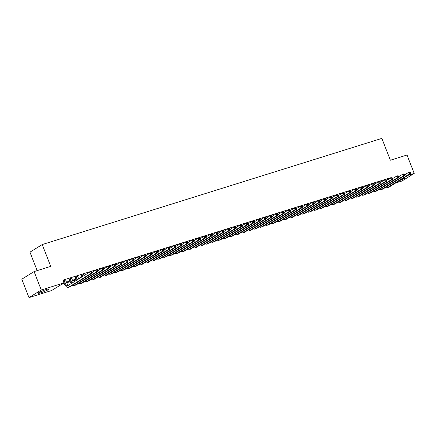 <?xml version="1.0" encoding="UTF-8"?>
<svg xmlns="http://www.w3.org/2000/svg" width="436" height="436" viewBox="0 0 436 436"><rect width="100%" height="100%" fill="white"/><g stroke="black" fill="none" stroke-linecap="round" stroke-linejoin="round"><path stroke-width="0.65" d="M46.069 289.58A5.744 0.649 -21.3 0 1 48.832 289.095A5.744 0.649 -21.3 0 1 46.303 290.692A5.744 0.649 -21.3 0 1 40.891 292.785A5.744 0.649 -21.3 0 1 38.128 293.27A5.744 0.649 -21.3 0 1 40.652 291.679A5.744 0.649 -21.3 0 1 46.069 289.58M404.118 177.752A5.744 0.649 -21.3 0 1 405.055 177.757A5.744 0.649 -21.3 0 1 399.485 180.618M61.629 284.337L64.239 283.52M66.664 282.762L70.256 281.64M72.676 280.882L76.267 279.759M51.655 290.512L28.978 297.603L41.257 289.995L63.934 282.904L51.655 290.512M41.257 289.995L34.079 271.584L21.8 279.187L28.978 297.603M37.153 270.62L29.953 252.161L42.232 244.552L381.849 138.397L390.362 160.219L407.022 155.014L414.2 173.424L401.921 181.033L395.659 182.989M71.76 278.141L69.215 279.187M76.011 279.1L73.63 279.847L75.924 278.871M83.788 274.38L81.243 275.427M94.312 271.088L93.277 271.666M106.346 267.328L105.305 267.906M118.374 263.567L117.333 264.151M130.408 259.807L129.367 260.39M142.436 256.046L141.395 256.63M154.464 252.286L153.428 252.869M166.498 248.525L165.457 249.109M178.526 244.765L177.485 245.348M190.559 241.004L189.518 241.588M202.587 237.244L201.546 237.827M214.621 233.483L213.58 234.067M226.649 229.728L225.608 230.306M238.677 225.968L237.642 226.546M250.711 222.207L249.67 222.785M262.739 218.447L261.698 219.025M274.773 214.686L273.732 215.264M286.801 210.926L285.76 211.504M298.829 207.165L297.793 207.743M310.863 203.405L309.822 203.983M322.891 199.644L321.85 200.222M334.924 195.884L333.883 196.462M346.952 192.123L345.912 192.701M358.986 188.363L357.945 188.941M371.014 184.602L369.973 185.18M383.042 180.842L382.007 181.42M386.427 180.286L390.46 177.784L62.871 280.179L63.934 282.904M377.031 182.722L375.99 183.3M364.997 186.483L363.956 187.06M352.969 190.243L351.928 190.821M340.936 194.004L339.9 194.581M328.908 197.764L327.867 198.342M316.879 201.525L315.838 202.102M304.846 205.285L303.805 205.863M292.818 209.046L291.777 209.623M280.784 212.806L279.748 213.384M268.756 216.567L267.715 217.144M256.722 220.327L255.687 220.905M244.694 224.088L243.653 224.665M232.666 227.848L231.625 228.426M220.632 231.609L219.591 232.186M208.604 235.364L207.563 235.947M196.571 239.124L195.535 239.707M184.542 242.885L183.502 243.468M172.514 246.645L171.473 247.228M160.481 250.406L159.44 250.989M148.453 254.166L147.412 254.749M136.419 257.927L135.383 258.51M124.391 261.687L123.35 262.27M112.363 265.448L111.322 266.025M100.329 269.208L99.288 269.786M88.301 272.969L87.26 273.546M80.834 277.596L79.646 277.966L81.663 277.078M77.772 276.261L75.226 277.307M70 280.98L67.613 281.727L69.907 280.751M65.743 280.021L63.127 280.839M407.938 175.381L414.2 173.424M34.079 271.584L50.739 266.374L42.232 244.552M404.564 174.896L408.619 172.384L410.123 171.915L410.303 172.296L409.704 172.487L409.971 173.168L410.57 172.978L410.303 172.296M410.57 172.978L410.788 173.615L389.07 187.071A5.526 2.861 72.6 0 1 388.721 187.229L387.223 187.698A5.526 2.861 72.6 0 1 385.582 187.387M410.788 173.615L409.284 174.089L387.566 187.54A5.526 2.861 72.6 0 1 387.223 187.698M409.971 173.168L409.284 174.089L408.619 172.384L409.704 172.487M398.553 176.776L402.608 174.264L404.112 173.795L404.292 174.177L403.687 174.367L403.954 175.049L404.553 174.858L404.292 174.177M404.553 174.858L404.772 175.495L383.053 188.952A5.526 2.861 72.6 0 1 382.71 189.11L381.206 189.578A5.526 2.861 72.6 0 1 379.565 189.268M404.772 175.495L403.273 175.97L381.549 189.42A5.526 2.861 72.6 0 1 381.206 189.578M403.954 175.049L403.273 175.97L402.608 174.264L403.687 174.367M392.536 178.656L396.591 176.144L398.095 175.675L398.275 176.057L397.67 176.248L397.937 176.929L398.542 176.738L398.275 176.057M398.542 176.738L398.76 177.376L377.042 190.832A5.526 2.861 72.6 0 1 376.693 190.99L375.189 191.459A5.526 2.861 72.6 0 1 373.548 191.148M398.76 177.376L397.256 177.85L375.538 191.3A5.526 2.861 72.6 0 1 375.189 191.459M397.937 176.929L397.256 177.85L396.591 176.144L397.67 176.248M386.519 180.537L390.574 178.024L392.078 177.556L392.258 177.937L391.659 178.128L391.92 178.809L392.525 178.618L392.258 177.937M392.525 178.618L392.743 179.256L371.025 192.712A5.526 2.861 72.6 0 1 370.676 192.87L369.172 193.339A5.526 2.861 72.6 0 1 367.532 193.028M392.743 179.256L391.239 179.73L369.521 193.181A5.526 2.861 72.6 0 1 369.172 193.339M391.92 178.809L391.239 179.73L390.574 178.024L391.659 178.128M380.508 182.417L384.557 179.905L386.062 179.436L386.242 179.817L385.642 180.008L385.909 180.689L386.509 180.499L386.242 179.817M386.509 180.499L386.727 181.136L365.008 194.592A5.526 2.861 72.6 0 1 364.665 194.75L363.161 195.219A5.526 2.861 72.6 0 1 361.52 194.908M386.727 181.136L385.222 181.61L363.504 195.061A5.526 2.861 72.6 0 1 363.161 195.219M385.909 180.689L385.222 181.61L384.557 179.905L385.642 180.008M374.491 184.297L378.546 181.785L380.05 181.316L380.23 181.698L379.625 181.888L379.892 182.57L380.492 182.379L380.23 181.698M380.492 182.379L380.715 183.016L358.992 196.473A5.526 2.861 72.6 0 1 358.648 196.631L357.144 197.099A5.526 2.861 72.6 0 1 355.503 196.789M380.715 183.016L379.211 183.491L357.487 196.941A5.526 2.861 72.6 0 1 357.144 197.099M379.892 182.57L379.211 183.491L378.546 181.785L379.625 181.888M368.475 186.177L372.529 183.665L374.034 183.196L374.213 183.578L373.614 183.769L373.875 184.45L374.48 184.259L374.213 183.578M374.48 184.259L374.698 184.897L352.98 198.353A5.526 2.861 72.6 0 1 352.631 198.511L351.127 198.98A5.526 2.861 72.6 0 1 349.487 198.669M374.698 184.897L373.194 185.371L351.476 198.821A5.526 2.861 72.6 0 1 351.127 198.98M373.875 184.45L373.194 185.371L372.529 183.665L373.614 183.769M362.458 188.058L366.513 185.545L368.017 185.077L368.197 185.458L367.597 185.649L367.864 186.33L368.464 186.139L368.197 185.458M368.464 186.139L368.682 186.777L346.963 200.233A5.526 2.861 72.6 0 1 346.62 200.391L345.116 200.86A5.526 2.861 72.6 0 1 343.475 200.549M368.682 186.777L367.177 187.251L345.459 200.702A5.526 2.861 72.6 0 1 345.116 200.86M367.864 186.33L367.177 187.251L366.513 185.545L367.597 185.649M356.446 189.938L360.501 187.425L362.005 186.951L362.185 187.338L361.58 187.529L361.847 188.21L362.447 188.02L362.185 187.338M362.447 188.02L362.67 188.657L340.947 202.113A5.526 2.861 72.6 0 1 340.603 202.271L339.099 202.74A5.526 2.861 72.6 0 1 337.459 202.429M362.67 188.657L361.166 189.131L339.442 202.582A5.526 2.861 72.6 0 1 339.099 202.74M361.847 188.21L361.166 189.131L360.501 187.425L361.58 187.529M350.43 191.813L354.484 189.306L355.989 188.832L356.168 189.219L355.563 189.409L355.831 190.091L356.435 189.9L356.168 189.219M356.435 189.9L356.653 190.537L334.935 203.994A5.526 2.861 72.6 0 1 334.586 204.152L333.082 204.62A5.526 2.861 72.6 0 1 331.442 204.31M356.653 190.537L355.149 191.012L333.431 204.462A5.526 2.861 72.6 0 1 333.082 204.62M355.831 190.091L355.149 191.012L354.484 189.306L355.563 189.409M344.413 193.693L348.468 191.186L349.972 190.712L350.152 191.099L349.552 191.29L349.819 191.971L350.419 191.78L350.152 191.099M350.419 191.78L350.637 192.418L328.918 205.874A5.526 2.861 72.6 0 1 328.57 206.032L327.065 206.501A5.526 2.861 72.6 0 1 325.43 206.19M350.637 192.418L349.132 192.886L327.414 206.342A5.526 2.861 72.6 0 1 327.065 206.501M349.819 191.971L349.132 192.886L348.468 191.186L349.552 191.29M338.401 195.573L342.456 193.066L343.955 192.592L344.135 192.979L343.535 193.17L343.802 193.851L344.402 193.66L344.135 192.979M344.402 193.66L344.62 194.298L322.902 207.754A5.526 2.861 72.6 0 1 322.558 207.912L321.054 208.381A5.526 2.861 72.6 0 1 319.414 208.07M344.62 194.298L343.116 194.767L321.397 208.223A5.526 2.861 72.6 0 1 321.054 208.381M343.802 193.851L343.116 194.767L342.456 193.066L343.535 193.17M332.385 197.454L336.439 194.947L337.944 194.472L338.123 194.859L337.519 195.05L337.786 195.731L338.391 195.541L338.123 194.859M338.391 195.541L338.608 196.178L316.885 209.634A5.526 2.861 72.6 0 1 316.541 209.792L315.037 210.261A5.526 2.861 72.6 0 1 313.397 209.95M338.608 196.178L337.104 196.647L315.386 210.103A5.526 2.861 72.6 0 1 315.037 210.261M337.786 195.731L337.104 196.647L336.439 194.947L337.519 195.05M326.368 199.334L330.423 196.827L331.927 196.353L332.107 196.74L331.507 196.93L331.769 197.612L332.374 197.421L332.107 196.74M332.374 197.421L332.592 198.058L310.873 211.515A5.526 2.861 72.6 0 1 310.525 211.673L309.02 212.141A5.526 2.861 72.6 0 1 307.38 211.831M332.592 198.058L331.088 198.527L309.369 211.983A5.526 2.861 72.6 0 1 309.02 212.141M331.769 197.612L331.088 198.527L330.423 196.827L331.507 196.93M320.356 201.214L324.406 198.707L325.91 198.233L326.09 198.62L325.49 198.811L325.757 199.492L326.357 199.301L326.09 198.62M326.357 199.301L326.575 199.939L304.857 213.395A5.526 2.861 72.6 0 1 304.513 213.553L303.009 214.022A5.526 2.861 72.6 0 1 301.369 213.711M326.575 199.939L325.071 200.407L303.352 213.863A5.526 2.861 72.6 0 1 303.009 214.022M325.757 199.492L325.071 200.407L324.406 198.707L325.49 198.811M314.34 203.094L318.394 200.587L319.899 200.113L320.079 200.5L319.474 200.691L319.741 201.372L320.34 201.181L320.079 200.5M320.34 201.181L320.564 201.819L298.84 215.275A5.526 2.861 72.6 0 1 298.497 215.433L296.992 215.902A5.526 2.861 72.6 0 1 295.352 215.591M320.564 201.819L319.059 202.288L297.336 215.744A5.526 2.861 72.6 0 1 296.992 215.902M319.741 201.372L319.059 202.288L318.394 200.587L319.474 200.691M308.323 204.975L312.378 202.468L313.882 201.993L314.062 202.38L313.462 202.566L313.724 203.252L314.329 203.062L314.062 202.38M314.329 203.062L314.547 203.699L292.829 217.155A5.526 2.861 72.6 0 1 292.48 217.313L290.976 217.782A5.526 2.861 72.6 0 1 289.335 217.471M314.547 203.699L313.043 204.168L291.324 217.624A5.526 2.861 72.6 0 1 290.976 217.782M313.724 203.252L313.043 204.168L312.378 202.468L313.462 202.566M302.306 206.855L306.361 204.348L307.865 203.874L308.045 204.261L307.445 204.446L307.712 205.133L308.312 204.942L308.045 204.261M308.312 204.942L308.53 205.579L286.812 219.036A5.526 2.861 72.6 0 1 286.463 219.194L284.964 219.662A5.526 2.861 72.6 0 1 283.324 219.352M308.53 205.579L307.026 206.048L285.308 219.504A5.526 2.861 72.6 0 1 284.964 219.662M307.712 205.133L307.026 206.048L306.361 204.348L307.445 204.446M296.295 208.735L300.35 206.228L301.854 205.754L302.028 206.141L301.429 206.326L301.696 207.013L302.295 206.822L302.028 206.141M302.295 206.822L302.513 207.46L280.795 220.916A5.526 2.861 72.6 0 1 280.452 221.074L278.947 221.543A5.526 2.861 72.6 0 1 277.307 221.232M302.513 207.46L301.014 207.928L279.291 221.384A5.526 2.861 72.6 0 1 278.947 221.543M301.696 207.013L301.014 207.928L300.35 206.228L301.429 206.326M290.278 210.615L294.333 208.103L295.837 207.634L296.017 208.021L295.412 208.206L295.679 208.893L296.284 208.702L296.017 208.021M296.284 208.702L296.502 209.34L274.778 222.796A5.526 2.861 72.6 0 1 274.435 222.954L272.931 223.423A5.526 2.861 72.6 0 1 271.29 223.112M296.502 209.34L294.998 209.809L273.279 223.265A5.526 2.861 72.6 0 1 272.931 223.423M295.679 208.893L294.998 209.809L294.333 208.103L295.412 208.206M284.261 212.495L288.316 209.983L289.82 209.514L290 209.901L289.4 210.087L289.662 210.773L290.267 210.583L290 209.901M290.267 210.583L290.485 211.22L268.767 224.676A5.526 2.861 72.6 0 1 268.418 224.834L266.914 225.303A5.526 2.861 72.6 0 1 265.273 224.992M290.485 211.22L288.981 211.689L267.263 225.145A5.526 2.861 72.6 0 1 266.914 225.303M289.662 210.773L288.981 211.689L288.316 209.983L289.4 210.087M278.25 214.376L282.299 211.863L283.803 211.395L283.983 211.782L283.384 211.967L283.651 212.654L284.25 212.463L283.983 211.782M284.25 212.463L284.468 213.1L262.75 226.556A5.526 2.861 72.6 0 1 262.407 226.715L260.902 227.183A5.526 2.861 72.6 0 1 259.262 226.873M284.468 213.1L282.964 213.569L261.246 227.025A5.526 2.861 72.6 0 1 260.902 227.183M283.651 212.654L282.964 213.569L282.299 211.863L283.384 211.967M272.233 216.256L276.288 213.744L277.792 213.275L277.972 213.662L277.367 213.847L277.634 214.528L278.233 214.343L277.972 213.662M278.233 214.343L278.457 214.981L256.733 228.437A5.526 2.861 72.6 0 1 256.39 228.595L254.886 229.064A5.526 2.861 72.6 0 1 253.245 228.753M278.457 214.981L276.953 215.449L255.229 228.905A5.526 2.861 72.6 0 1 254.886 229.064M277.634 214.528L276.953 215.449L276.288 213.744L277.367 213.847M266.216 218.136L270.271 215.624L271.775 215.155L271.955 215.542L271.356 215.727L271.617 216.409L272.222 216.223L271.955 215.542M272.222 216.223L272.44 216.861L250.722 230.317A5.526 2.861 72.6 0 1 250.373 230.475L248.869 230.944A5.526 2.861 72.6 0 1 247.228 230.633M272.44 216.861L270.936 217.33L249.218 230.786A5.526 2.861 72.6 0 1 248.869 230.944M271.617 216.409L270.936 217.33L270.271 215.624L271.356 215.727M260.199 220.017L264.254 217.504L265.758 217.035L265.938 217.422L265.339 217.608L265.606 218.289L266.205 218.104L265.938 217.422M266.205 218.104L266.423 218.741L244.705 232.197A5.526 2.861 72.6 0 1 244.356 232.355L242.857 232.824A5.526 2.861 72.6 0 1 241.217 232.513M266.423 218.741L264.919 219.21L243.201 232.666A5.526 2.861 72.6 0 1 242.857 232.824M265.606 218.289L264.919 219.21L264.254 217.504L265.339 217.608M254.188 221.897L258.243 219.384L259.747 218.916L259.927 219.303L259.322 219.488L259.589 220.169L260.188 219.984L259.927 219.303M260.188 219.984L260.412 220.621L238.688 234.078A5.526 2.861 72.6 0 1 238.345 234.236L236.841 234.704A5.526 2.861 72.6 0 1 235.2 234.394M260.412 220.621L258.908 221.09L237.184 234.546A5.526 2.861 72.6 0 1 236.841 234.704M259.589 220.169L258.908 221.09L258.243 219.384L259.322 219.488M248.171 223.777L252.226 221.265L253.73 220.796L253.91 221.183L253.305 221.368L253.572 222.049L254.177 221.864L253.91 221.183M254.177 221.864L254.395 222.502L232.677 235.958A5.526 2.861 72.6 0 1 232.328 236.116L230.824 236.585A5.526 2.861 72.6 0 1 229.183 236.274M254.395 222.502L252.891 222.97L231.173 236.426A5.526 2.861 72.6 0 1 230.824 236.585M253.572 222.049L252.891 222.97L252.226 221.265L253.305 221.368M242.154 225.657L246.209 223.145L247.713 222.676L247.893 223.063L247.294 223.248L247.561 223.93L248.16 223.744L247.893 223.063M248.16 223.744L248.378 224.382L226.66 237.838A5.526 2.861 72.6 0 1 226.311 237.996L224.807 238.465A5.526 2.861 72.6 0 1 223.167 238.149M248.378 224.382L246.874 224.851L225.156 238.307A5.526 2.861 72.6 0 1 224.807 238.465M247.561 223.93L246.874 224.851L246.209 223.145L247.294 223.248M236.143 227.538L240.192 225.025L241.697 224.556L241.876 224.943L241.277 225.129L241.544 225.81L242.144 225.625L241.876 224.943M242.144 225.625L242.362 226.262L220.643 239.718A5.526 2.861 72.6 0 1 220.3 239.876L218.796 240.345A5.526 2.861 72.6 0 1 217.155 240.029M242.362 226.262L240.857 226.731L219.139 240.187A5.526 2.861 72.6 0 1 218.796 240.345M241.544 225.81L240.857 226.731L240.192 225.025L241.277 225.129M230.126 229.418L234.181 226.905L235.685 226.437L235.865 226.824L235.26 227.009L235.527 227.69L236.127 227.505L235.865 226.824M236.127 227.505L236.35 228.142L214.626 241.593A5.526 2.861 72.6 0 1 214.283 241.757L212.779 242.225A5.526 2.861 72.6 0 1 211.138 241.909M236.35 228.142L234.846 228.611L213.122 242.067A5.526 2.861 72.6 0 1 212.779 242.225M235.527 227.69L234.846 228.611L234.181 226.905L235.26 227.009M224.109 231.298L228.164 228.786L229.668 228.317L229.848 228.704L229.249 228.889L229.51 229.57L230.115 229.385L229.848 228.704M230.115 229.385L230.333 230.023L208.615 243.473A5.526 2.861 72.6 0 1 208.266 243.637L206.762 244.106A5.526 2.861 72.6 0 1 205.122 243.789M230.333 230.023L228.829 230.491L207.111 243.947A5.526 2.861 72.6 0 1 206.762 244.106M229.51 229.57L228.829 230.491L228.164 228.786L229.249 228.889M218.093 233.178L222.147 230.666L223.652 230.197L223.832 230.584L223.232 230.769L223.499 231.451L224.099 231.265L223.832 230.584M224.099 231.265L224.317 231.903L202.598 245.354A5.526 2.861 72.6 0 1 202.255 245.517L200.751 245.986A5.526 2.861 72.6 0 1 199.11 245.67M224.317 231.903L222.812 232.372L201.094 245.828A5.526 2.861 72.6 0 1 200.751 245.986M223.499 231.451L222.812 232.372L222.147 230.666L223.232 230.769M212.081 235.059L216.136 232.546L217.64 232.077L217.82 232.464L217.215 232.65L217.482 233.331L218.082 233.146L217.82 232.464M218.082 233.146L218.305 233.783L196.582 247.234A5.526 2.861 72.6 0 1 196.238 247.397L194.734 247.866A5.526 2.861 72.6 0 1 193.094 247.55M218.305 233.783L216.801 234.252L195.077 247.708A5.526 2.861 72.6 0 1 194.734 247.866M217.482 233.331L216.801 234.252L216.136 232.546L217.215 232.65M206.065 236.939L210.119 234.426L211.624 233.958L211.803 234.345L211.198 234.53L211.465 235.211L212.07 235.026L211.803 234.345M212.07 235.026L212.288 235.663L190.57 249.114A5.526 2.861 72.6 0 1 190.221 249.278L188.717 249.746A5.526 2.861 72.6 0 1 187.077 249.43M212.288 235.663L210.784 236.132L189.066 249.588A5.526 2.861 72.6 0 1 188.717 249.746M211.465 235.211L210.784 236.132L210.119 234.426L211.198 234.53M200.048 238.819L204.103 236.307L205.607 235.838L205.787 236.225L205.187 236.41L205.454 237.091L206.054 236.906L205.787 236.225M206.054 236.906L206.272 237.544L184.553 250.994A5.526 2.861 72.6 0 1 184.205 251.158L182.7 251.627A5.526 2.861 72.6 0 1 181.065 251.31M206.272 237.544L204.767 238.012L183.049 251.468A5.526 2.861 72.6 0 1 182.7 251.627M205.454 237.091L204.767 238.012L204.103 236.307L205.187 236.41M194.036 240.699L198.091 238.187L199.59 237.718L199.77 238.105L199.17 238.29L199.437 238.972L200.037 238.786L199.77 238.105M200.037 238.786L200.255 239.424L178.537 252.875A5.526 2.861 72.6 0 1 178.193 253.033L176.689 253.507A5.526 2.861 72.6 0 1 175.049 253.191M200.255 239.424L198.756 239.893L177.032 253.349A5.526 2.861 72.6 0 1 176.689 253.507M199.437 238.972L198.756 239.893L198.091 238.187L199.17 238.29M188.02 242.58L192.074 240.067L193.579 239.598L193.758 239.985L193.153 240.171L193.421 240.852L194.025 240.667L193.758 239.985M194.025 240.667L194.243 241.304L172.52 254.755A5.526 2.861 72.6 0 1 172.176 254.913L170.672 255.387A5.526 2.861 72.6 0 1 169.032 255.071M194.243 241.304L192.739 241.773L171.021 255.229A5.526 2.861 72.6 0 1 170.672 255.387M193.421 240.852L192.739 241.773L192.074 240.067L193.153 240.171M182.003 244.46L186.058 241.947L187.562 241.479L187.742 241.866L187.142 242.051L187.404 242.732L188.009 242.547L187.742 241.866M188.009 242.547L188.227 243.184L166.508 256.635A5.526 2.861 72.6 0 1 166.16 256.793L164.655 257.267A5.526 2.861 72.6 0 1 163.015 256.951M188.227 243.184L186.722 243.653L165.004 257.109A5.526 2.861 72.6 0 1 164.655 257.267M187.404 242.732L186.722 243.653L186.058 241.947L187.142 242.051M175.991 246.34L180.041 243.828L181.545 243.359L181.725 243.746L181.125 243.931L181.392 244.612L181.992 244.427L181.725 243.746M181.992 244.427L182.21 245.065L160.492 258.515A5.526 2.861 72.6 0 1 160.148 258.673L158.644 259.148A5.526 2.861 72.6 0 1 157.004 258.831M182.21 245.065L180.706 245.533L158.987 258.989A5.526 2.861 72.6 0 1 158.644 259.148M181.392 244.612L180.706 245.533L180.041 243.828L181.125 243.931M169.975 248.22L174.029 245.708L175.534 245.239L175.713 245.621L175.109 245.811L175.376 246.493L175.975 246.307L175.713 245.621M175.975 246.307L176.199 246.945L154.475 260.396A5.526 2.861 72.6 0 1 154.131 260.554L152.627 261.028A5.526 2.861 72.6 0 1 150.987 260.712M176.199 246.945L174.694 247.414L152.971 260.87A5.526 2.861 72.6 0 1 152.627 261.028M175.376 246.493L174.694 247.414L174.029 245.708L175.109 245.811M163.958 250.101L168.013 247.588L169.517 247.119L169.697 247.501L169.097 247.692L169.359 248.373L169.964 248.188L169.697 247.501M169.964 248.188L170.182 248.825L148.463 262.276A5.526 2.861 72.6 0 1 148.115 262.434L146.61 262.908A5.526 2.861 72.6 0 1 144.97 262.592M170.182 248.825L168.678 249.294L146.959 262.745A5.526 2.861 72.6 0 1 146.61 262.908M169.359 248.373L168.678 249.294L168.013 247.588L169.097 247.692M157.941 251.981L161.996 249.468L163.5 249L163.68 249.381L163.08 249.572L163.347 250.253L163.947 250.068L163.68 249.381M163.947 250.068L164.165 250.705L142.447 264.156A5.526 2.861 72.6 0 1 142.098 264.314L140.599 264.788A5.526 2.861 72.6 0 1 138.959 264.472M164.165 250.705L162.661 251.174L140.942 264.625A5.526 2.861 72.6 0 1 140.599 264.788M163.347 250.253L162.661 251.174L161.996 249.468L163.08 249.572M151.93 253.861L155.984 251.349L157.489 250.88L157.663 251.261L157.064 251.452L157.331 252.133L157.93 251.948L157.663 251.261M157.93 251.948L158.148 252.586L136.43 266.036A5.526 2.861 72.6 0 1 136.087 266.194L134.582 266.669A5.526 2.861 72.6 0 1 132.942 266.352M158.148 252.586L156.649 253.054L134.926 266.505A5.526 2.861 72.6 0 1 134.582 266.669M157.331 252.133L156.649 253.054L155.984 251.349L157.064 251.452M145.913 255.741L149.968 253.229L151.472 252.76L151.652 253.142L151.047 253.332L151.314 254.014L151.919 253.828L151.652 253.142M151.919 253.828L152.137 254.466L130.419 267.917A5.526 2.861 72.6 0 1 130.07 268.075L128.566 268.549A5.526 2.861 72.6 0 1 126.925 268.233M152.137 254.466L150.633 254.935L128.914 268.385A5.526 2.861 72.6 0 1 128.566 268.549M151.314 254.014L150.633 254.935L149.968 253.229L151.047 253.332M139.896 257.622L143.951 255.109L145.455 254.64L145.635 255.022L145.035 255.213L145.297 255.894L145.902 255.709L145.635 255.022M145.902 255.709L146.12 256.346L124.402 269.797A5.526 2.861 72.6 0 1 124.053 269.955L122.549 270.429A5.526 2.861 72.6 0 1 120.908 270.113M146.12 256.346L144.616 256.815L122.898 270.266A5.526 2.861 72.6 0 1 122.549 270.429M145.297 255.894L144.616 256.815L143.951 255.109L145.035 255.213M133.885 259.502L137.934 256.989L139.438 256.521L139.618 256.902L139.019 257.093L139.286 257.774L139.885 257.583L139.618 256.902M139.885 257.583L140.103 258.221L118.385 271.677A5.526 2.861 72.6 0 1 118.042 271.835L116.537 272.309A5.526 2.861 72.6 0 1 114.897 271.993M140.103 258.221L138.599 258.695L116.881 272.146A5.526 2.861 72.6 0 1 116.537 272.309M139.286 257.774L138.599 258.695L137.934 256.989L139.019 257.093M127.868 261.382L131.923 258.87L133.427 258.401L133.607 258.782L133.002 258.973L133.269 259.654L133.868 259.464L133.607 258.782M133.868 259.464L134.092 260.101L112.368 273.557A5.526 2.861 72.6 0 1 112.025 273.715L110.521 274.184A5.526 2.861 72.6 0 1 108.88 273.873M134.092 260.101L132.588 260.575L110.864 274.026A5.526 2.861 72.6 0 1 110.521 274.184M133.269 259.654L132.588 260.575L131.923 258.87L133.002 258.973M121.851 263.262L125.906 260.75L127.41 260.281L127.59 260.663L126.99 260.853L127.252 261.535L127.857 261.344L127.59 260.663M127.857 261.344L128.075 261.982L106.357 275.438A5.526 2.861 72.6 0 1 106.008 275.596L104.504 276.064A5.526 2.861 72.6 0 1 102.863 275.754M128.075 261.982L126.571 262.456L104.853 275.906A5.526 2.861 72.6 0 1 104.504 276.064M127.252 261.535L126.571 262.456L125.906 260.75L126.99 260.853M115.834 265.143L119.889 262.63L121.393 262.161L121.573 262.543L120.974 262.734L121.241 263.415L121.84 263.224L121.573 262.543M121.84 263.224L122.058 263.862L100.34 277.318A5.526 2.861 72.6 0 1 99.997 277.476L98.492 277.945A5.526 2.861 72.6 0 1 96.852 277.634M122.058 263.862L120.554 264.336L98.836 277.786A5.526 2.861 72.6 0 1 98.492 277.945M121.241 263.415L120.554 264.336L119.889 262.63L120.974 262.734M109.823 267.023L113.878 264.51L115.382 264.042L115.562 264.423L114.957 264.614L115.224 265.295L115.823 265.104L115.562 264.423M115.823 265.104L116.047 265.742L94.323 279.198A5.526 2.861 72.6 0 1 93.98 279.356L92.476 279.825A5.526 2.861 72.6 0 1 90.835 279.514M116.047 265.742L114.543 266.216L92.819 279.667A5.526 2.861 72.6 0 1 92.476 279.825M115.224 265.295L114.543 266.216L113.878 264.51L114.957 264.614M82.072 274.914L82.742 276.413M83.728 274.397L84.099 275.568M81.914 276.925L81.08 275.23M103.806 268.903L107.861 266.391L109.365 265.922L109.545 266.303L108.94 266.494L109.207 267.175L109.812 266.985L109.545 266.303M109.812 266.985L110.03 267.622L88.312 281.078A5.526 2.861 72.6 0 1 87.963 281.236L86.459 281.705A5.526 2.861 72.6 0 1 84.818 281.394M110.03 267.622L108.526 268.096L86.808 281.547A5.526 2.861 72.6 0 1 86.459 281.705M109.207 267.175L108.526 268.096L107.861 266.391L108.94 266.494M82.235 275.105L81.401 275.617M76.06 276.795L77.139 279.34A3.684 1.908 -107.4 0 0 77.319 279.77M77.717 276.277L78.644 278.871A3.684 1.908 -107.4 0 0 78.665 278.936M76.485 280.288A5.526 2.861 72.6 0 1 76.305 279.858L75.063 277.111M97.789 270.783L101.844 268.271L103.348 267.802L103.528 268.184L102.929 268.374L103.196 269.056L103.795 268.865L103.528 268.184M103.795 268.865L104.013 269.502L82.295 282.959A5.526 2.861 72.6 0 1 81.946 283.117L80.442 283.585A5.526 2.861 72.6 0 1 78.802 283.275M104.013 269.502L102.509 269.977L80.791 283.427A5.526 2.861 72.6 0 1 80.442 283.585M103.196 269.056L102.509 269.977L101.844 268.271L102.929 268.374M76.218 276.985L75.39 277.498M70.043 278.675L71.123 281.22A3.684 1.908 -107.4 0 0 72.158 282.964M71.7 278.157L72.627 280.751A3.684 1.908 -107.4 0 0 73.412 282.19M71.226 283.547A5.526 2.861 72.6 0 1 70.294 281.738L69.046 278.991M91.778 272.663L95.833 270.151L97.332 269.682L97.511 270.064L96.912 270.255L97.179 270.936L97.778 270.745L97.511 270.064M97.778 270.745L97.996 271.383L76.278 284.839A5.526 2.861 72.6 0 1 75.935 284.997L74.431 285.466A5.526 2.861 72.6 0 1 72.79 285.155M97.996 271.383L96.492 271.857L74.774 285.308A5.526 2.861 72.6 0 1 74.431 285.466M97.179 270.936L96.492 271.857L95.833 270.151L96.912 270.255M70.201 278.866L69.373 279.378M64.027 280.555L65.106 283.1A3.684 1.908 -107.4 0 0 67.863 285.591A3.684 1.908 -107.4 0 0 68.098 285.482L89.816 272.031L91.32 271.563L91.5 271.944L90.895 272.135L91.162 272.816L91.762 272.625L91.5 271.944M65.683 280.037L66.61 282.632A3.684 1.908 -107.4 0 0 68.703 285.111M91.762 272.625L91.985 273.263L90.481 273.737L68.763 287.188A5.526 2.861 72.6 0 1 68.414 287.346A5.526 2.861 72.6 0 1 64.277 283.618L63.236 281.111M91.985 273.263L70.261 286.719A5.526 2.861 72.6 0 1 69.918 286.877L68.414 287.346M91.162 272.816L90.481 273.737L89.816 272.031L90.895 272.135M64.19 280.746L63.356 281.258M389.07 187.071L387.566 187.54M383.053 188.952L381.549 189.42M377.042 190.832L375.538 191.3M371.025 192.712L369.521 193.181M365.008 194.592L363.504 195.061M358.992 196.473L357.487 196.941M352.98 198.353L351.476 198.821M346.963 200.233L345.459 200.702M340.947 202.113L339.442 202.582M334.935 203.994L333.431 204.462M328.918 205.874L327.414 206.342M322.902 207.754L321.397 208.223M316.885 209.634L315.386 210.103M310.873 211.515L309.369 211.983M304.857 213.395L303.352 213.863M298.84 215.275L297.336 215.744M292.829 217.155L291.324 217.624M286.812 219.036L285.308 219.504M280.795 220.916L279.291 221.384M274.778 222.796L273.279 223.265M268.767 224.676L267.263 225.145M262.75 226.556L261.246 227.025M256.733 228.437L255.229 228.905M250.722 230.317L249.218 230.786M244.705 232.197L243.201 232.666M238.688 234.078L237.184 234.546M232.677 235.958L231.173 236.426M226.66 237.838L225.156 238.307M220.643 239.718L219.139 240.187M214.626 241.593L213.122 242.067M208.615 243.473L207.111 243.947M202.598 245.354L201.094 245.828M196.582 247.234L195.077 247.708M190.57 249.114L189.066 249.588M184.553 250.994L183.049 251.468M178.537 252.875L177.032 253.349M172.52 254.755L171.021 255.229M166.508 256.635L165.004 257.109M160.492 258.515L158.987 258.989M154.475 260.396L152.971 260.87M148.463 262.276L146.959 262.745M142.447 264.156L140.942 264.625M136.43 266.036L134.926 266.505M130.419 267.917L128.914 268.385M124.402 269.797L122.898 270.266M118.385 271.677L116.881 272.146M112.368 273.557L110.864 274.026M106.357 275.438L104.853 275.906M100.34 277.318L98.836 277.786M94.323 279.198L92.819 279.667M88.312 281.078L86.808 281.547M78.644 278.871L77.139 279.34M82.295 282.959L80.791 283.427M72.627 280.751L71.123 281.22M76.278 284.839L74.774 285.308M66.61 282.632L65.106 283.1M70.261 286.719L68.763 287.188"/></g></svg>
